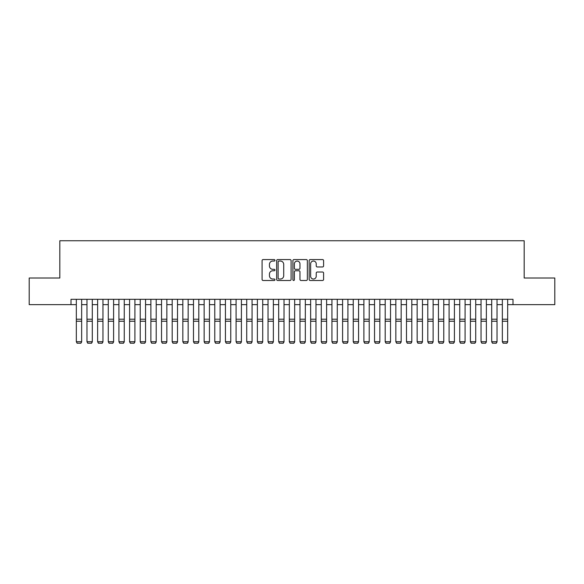 <?xml version="1.0" encoding="UTF-8"?>
<svg xmlns="http://www.w3.org/2000/svg" width="584" height="584" viewBox="0 0 584 584"><rect width="100%" height="100%" fill="white"/><g stroke="black" fill="none" stroke-linecap="round" stroke-linejoin="round"><path stroke-width="0.88" d="M274.962 260.311A0.73 0.73 0 0 0 274.224 259.581L263.121 259.581A1.044 1.044 0 0 0 262.077 260.625L262.077 279.444A1.044 1.044 0 0 0 263.121 280.488L274.224 280.488A0.73 0.73 0 0 0 274.962 279.758A0.73 0.73 0 0 0 274.224 279.028L272.794 279.028A3.343 3.343 0 0 1 269.443 275.684L269.443 274.115A3.343 3.343 0 0 1 272.794 270.764L274.224 270.764A0.73 0.73 0 0 0 274.962 270.034A0.73 0.73 0 0 0 274.224 269.304L272.794 269.304A3.343 3.343 0 0 1 269.443 265.961L269.443 264.391A3.343 3.343 0 0 1 272.794 261.048L274.224 261.048A0.73 0.73 0 0 0 274.962 260.311M322.55 266.954A1.044 1.044 0 0 0 323.594 265.91L323.594 260.625A1.044 1.044 0 0 0 322.55 259.581L310.214 259.581A1.044 1.044 0 0 0 309.17 260.625L309.17 279.444A1.044 1.044 0 0 0 310.214 280.488L322.55 280.488A1.044 1.044 0 0 0 323.594 279.444L323.594 273.064A1.044 1.044 0 0 0 322.55 272.02L317.273 272.02A1.044 1.044 0 0 0 316.229 273.064L316.229 276.232A2.796 2.796 0 0 1 313.433 279.028A2.796 2.796 0 0 1 310.637 276.232L310.637 263.844A2.796 2.796 0 0 1 313.433 261.048A2.796 2.796 0 0 1 316.229 263.844L316.229 265.91A1.044 1.044 0 0 0 317.273 266.954L322.55 266.954M71 304.651L29.2 304.651L29.2 278.021L59.824 278.021L59.824 240.747L524.176 240.747L524.176 278.021L554.8 278.021L554.8 304.651L513 304.651L513 299.322L71 299.322L71 304.651L76.329 304.651M291.087 260.625A1.044 1.044 0 0 0 290.036 259.581L277.707 259.581A1.044 1.044 0 0 0 276.655 260.625L276.655 279.444A1.044 1.044 0 0 0 277.707 280.488L290.036 280.488A1.044 1.044 0 0 0 291.087 279.444L291.087 260.625M293.964 259.581L306.293 259.581A1.044 1.044 0 0 1 307.345 260.625L307.345 279.444A1.044 1.044 0 0 1 306.293 280.488L301.016 280.488A1.044 1.044 0 0 1 299.972 279.444L299.972 271.815A1.044 1.044 0 0 0 298.928 270.764L295.424 270.764A1.044 1.044 0 0 0 294.38 271.815L294.38 279.758A0.73 0.73 0 0 1 293.65 280.488A0.73 0.73 0 0 1 292.912 279.758L292.912 260.625A1.044 1.044 0 0 1 293.964 259.581M81.65 304.651L86.98 304.651M92.301 304.651L97.63 304.651M102.952 304.651L108.281 304.651M113.603 304.651L118.932 304.651M124.253 304.651L129.582 304.651M134.904 304.651L140.233 304.651M145.555 304.651L150.884 304.651M156.205 304.651L161.534 304.651M166.856 304.651L172.185 304.651M177.507 304.651L182.836 304.651M188.157 304.651L193.487 304.651M198.808 304.651L204.137 304.651M209.459 304.651L214.781 304.651M220.11 304.651L225.431 304.651M230.76 304.651L236.082 304.651M241.411 304.651L246.733 304.651M252.062 304.651L257.383 304.651M262.712 304.651L268.034 304.651M273.363 304.651L278.685 304.651M284.014 304.651L289.336 304.651M294.664 304.651L299.986 304.651M305.315 304.651L310.637 304.651M315.966 304.651L321.288 304.651M326.617 304.651L331.938 304.651M337.267 304.651L342.589 304.651M347.918 304.651L353.24 304.651M358.569 304.651L363.89 304.651M369.219 304.651L374.541 304.651M379.863 304.651L385.192 304.651M390.514 304.651L395.842 304.651M401.164 304.651L406.493 304.651M411.815 304.651L417.144 304.651M422.466 304.651L427.795 304.651M433.116 304.651L438.445 304.651M443.767 304.651L449.096 304.651M454.418 304.651L459.747 304.651M465.068 304.651L470.397 304.651M475.719 304.651L481.048 304.651M486.37 304.651L491.699 304.651M497.021 304.651L502.349 304.651M507.671 304.651L513 304.651M278.853 261.048A0.73 0.73 0 0 0 278.123 261.778L278.123 278.298A0.73 0.73 0 0 0 278.853 279.028L280.371 279.028A3.343 3.343 0 0 0 283.714 275.684L283.714 264.391A3.343 3.343 0 0 0 280.371 261.048L278.853 261.048M299.972 263.895A2.796 2.796 0 0 0 297.176 261.099A2.796 2.796 0 0 0 294.38 263.895L294.38 268.26A1.044 1.044 0 0 0 295.424 269.304L298.928 269.304A1.044 1.044 0 0 0 299.972 268.26L299.972 263.895M81.65 299.322L81.65 341.932L80.855 343.253L77.124 343.173L80.855 343.253M77.124 343.253L76.329 341.735L81.65 341.735L80.855 343.173M76.329 299.322L76.329 341.735L77.124 343.173M92.301 299.322L92.301 341.932L91.505 343.253L87.775 343.173L91.505 343.253M87.775 343.253L86.98 341.735L92.301 341.735L91.505 343.173M86.98 299.322L86.98 341.735L87.775 343.173M102.952 299.322L102.952 341.932L102.156 343.253L98.426 343.173L102.156 343.253M98.426 343.253L97.63 341.735L102.952 341.735L102.156 343.173M97.63 299.322L97.63 341.735L98.426 343.173M113.603 299.322L113.603 341.932L112.807 343.253L109.077 343.173L112.807 343.253M109.077 343.253L108.281 341.735L113.603 341.735L112.807 343.173M108.281 299.322L108.281 341.735L109.077 343.173M124.253 299.322L124.253 341.932L123.458 343.253L119.727 343.173L123.458 343.253M119.727 343.253L118.932 341.735L124.253 341.735L123.458 343.173M118.932 299.322L118.932 341.735L119.727 343.173M134.904 299.322L134.904 341.932L134.108 343.253L130.378 343.173L134.108 343.253M130.378 343.253L129.582 341.735L134.904 341.735L134.108 343.173M129.582 299.322L129.582 341.735L130.378 343.173M145.555 299.322L145.555 341.932L144.759 343.253L141.029 343.173L144.759 343.253M141.029 343.253L140.233 341.735L145.555 341.735L144.759 343.173M140.233 299.322L140.233 341.735L141.029 343.173M156.205 299.322L156.205 341.932L155.41 343.253L151.679 343.173L155.41 343.253M151.679 343.253L150.884 341.735L156.205 341.735L155.41 343.173M150.884 299.322L150.884 341.735L151.679 343.173M166.856 299.322L166.856 341.932L166.06 343.253L162.33 343.173L166.06 343.253M162.33 343.253L161.534 341.735L166.856 341.735L166.06 343.173M161.534 299.322L161.534 341.735L162.33 343.173M177.507 299.322L177.507 341.932L176.711 343.253L172.981 343.173L176.711 343.253M172.981 343.253L172.185 341.735L177.507 341.735L176.711 343.173M172.185 299.322L172.185 341.735L172.981 343.173M188.157 299.322L188.157 341.932L187.362 343.253L183.632 343.173L187.362 343.253M183.632 343.253L182.836 341.735L188.157 341.735L187.362 343.173M182.836 299.322L182.836 341.735L183.632 343.173M198.808 299.322L198.808 341.932L198.012 343.253L194.282 343.173L198.012 343.253M194.282 343.253L193.487 341.735L198.808 341.735L198.012 343.173M193.487 299.322L193.487 341.735L194.282 343.173M209.459 299.322L209.459 341.932L208.663 343.253L204.933 343.173L208.663 343.253M204.933 343.253L204.137 341.735L209.459 341.735L208.663 343.173M204.137 299.322L204.137 341.735L204.933 343.173M220.11 299.322L220.11 341.932L219.314 343.253L215.584 343.173L219.314 343.253M215.584 343.253L214.781 341.735L220.11 341.735L219.314 343.173M214.781 299.322L214.781 341.735L215.584 343.173M230.76 299.322L230.76 341.932L229.965 343.253L226.234 343.173L229.965 343.253M226.234 343.253L225.431 341.735L230.76 341.735L229.965 343.173M225.431 299.322L225.431 341.735L226.234 343.173M241.411 299.322L241.411 341.932L240.608 343.253L236.885 343.173L240.608 343.253M236.885 343.253L236.082 341.735L241.411 341.735L240.608 343.173M236.082 299.322L236.082 341.735L236.885 343.173M252.062 299.322L252.062 341.932L251.259 343.253L247.536 343.173L251.259 343.253M247.536 343.253L246.733 341.735L252.062 341.735L251.259 343.173M246.733 299.322L246.733 341.735L247.536 343.173M262.712 299.322L262.712 341.932L261.909 343.253L258.186 343.173L261.909 343.253M258.186 343.253L257.383 341.735L262.712 341.735L261.909 343.173M257.383 299.322L257.383 341.735L258.186 343.173M273.363 299.322L273.363 341.932L272.56 343.253L268.837 343.173L272.56 343.253M268.837 343.253L268.034 341.735L273.363 341.735L272.56 343.173M268.034 299.322L268.034 341.735L268.837 343.173M284.014 299.322L284.014 341.932L283.211 343.253L279.488 343.173L283.211 343.253M279.488 343.253L278.685 341.735L284.014 341.735L283.211 343.173M278.685 299.322L278.685 341.735L279.488 343.173M294.664 299.322L294.664 341.932L293.861 343.253L290.138 343.173L293.861 343.253M290.138 343.253L289.336 341.735L294.664 341.735L293.861 343.173M289.336 299.322L289.336 341.735L290.138 343.173M305.315 299.322L305.315 341.932L304.512 343.253L300.789 343.173L304.512 343.253M300.789 343.253L299.986 341.735L305.315 341.735L304.512 343.173M299.986 299.322L299.986 341.735L300.789 343.173M315.966 299.322L315.966 341.932L315.163 343.253L311.44 343.173L315.163 343.253M311.44 343.253L310.637 341.735L315.966 341.735L315.163 343.173M310.637 299.322L310.637 341.735L311.44 343.173M326.617 299.322L326.617 341.932L325.814 343.253L322.091 343.173L325.814 343.253M322.091 343.253L321.288 341.735L326.617 341.735L325.814 343.173M321.288 299.322L321.288 341.735L322.091 343.173M337.267 299.322L337.267 341.932L336.464 343.253L332.741 343.173L336.464 343.253M332.741 343.253L331.938 341.735L337.267 341.735L336.464 343.173M331.938 299.322L331.938 341.735L332.741 343.173M347.918 299.322L347.918 341.932L347.115 343.253L343.392 343.173L347.115 343.253M343.392 343.253L342.589 341.735L347.918 341.735L347.115 343.173M342.589 299.322L342.589 341.735L343.392 343.173M358.569 299.322L358.569 341.932L357.766 343.253L354.035 343.173L357.766 343.253M354.035 343.253L353.24 341.735L358.569 341.735L357.766 343.173M353.24 299.322L353.24 341.735L354.035 343.173M369.219 299.322L369.219 341.932L368.416 343.253L364.686 343.173L368.416 343.253M364.686 343.253L363.89 341.735L369.219 341.735L368.416 343.173M363.89 299.322L363.89 341.735L364.686 343.173M379.863 299.322L379.863 341.932L379.067 343.253L375.337 343.173L379.067 343.253M375.337 343.253L374.541 341.735L379.863 341.735L379.067 343.173M374.541 299.322L374.541 341.735L375.337 343.173M390.514 299.322L390.514 341.932L389.718 343.253L385.988 343.173L389.718 343.253M385.988 343.253L385.192 341.735L390.514 341.735L389.718 343.173M385.192 299.322L385.192 341.735L385.988 343.173M401.164 299.322L401.164 341.932L400.369 343.253L396.638 343.173L400.369 343.253M396.638 343.253L395.842 341.735L401.164 341.735L400.369 343.173M395.842 299.322L395.842 341.735L396.638 343.173M411.815 299.322L411.815 341.932L411.019 343.253L407.289 343.173L411.019 343.253M407.289 343.253L406.493 341.735L411.815 341.735L411.019 343.173M406.493 299.322L406.493 341.735L407.289 343.173M422.466 299.322L422.466 341.932L421.67 343.253L417.94 343.173L421.67 343.253M417.94 343.253L417.144 341.735L422.466 341.735L421.67 343.173M417.144 299.322L417.144 341.735L417.94 343.173M433.116 299.322L433.116 341.932L432.321 343.253L428.59 343.173L432.321 343.253M428.59 343.253L427.795 341.735L433.116 341.735L432.321 343.173M427.795 299.322L427.795 341.735L428.59 343.173M443.767 299.322L443.767 341.932L442.971 343.253L439.241 343.173L442.971 343.253M439.241 343.253L438.445 341.735L443.767 341.735L442.971 343.173M438.445 299.322L438.445 341.735L439.241 343.173M454.418 299.322L454.418 341.932L453.622 343.253L449.892 343.173L453.622 343.253M449.892 343.253L449.096 341.735L454.418 341.735L453.622 343.173M449.096 299.322L449.096 341.735L449.892 343.173M465.068 299.322L465.068 341.932L464.273 343.253L460.542 343.173L464.273 343.253M460.542 343.253L459.747 341.735L465.068 341.735L464.273 343.173M459.747 299.322L459.747 341.735L460.542 343.173M475.719 299.322L475.719 341.932L474.923 343.253L471.193 343.173L474.923 343.253M471.193 343.253L470.397 341.735L475.719 341.735L474.923 343.173M470.397 299.322L470.397 341.735L471.193 343.173M486.37 299.322L486.37 341.932L485.574 343.253L481.844 343.173L485.574 343.253M481.844 343.253L481.048 341.735L486.37 341.735L485.574 343.173M481.048 299.322L481.048 341.735L481.844 343.173M497.021 299.322L497.021 341.932L496.225 343.253L492.494 343.173L496.225 343.253M492.494 343.253L491.699 341.735L497.021 341.735L496.225 343.173M491.699 299.322L491.699 341.735L492.494 343.173M507.671 299.322L507.671 341.932L506.875 343.253L503.145 343.173L506.875 343.253M503.145 343.253L502.349 341.735L507.671 341.735L506.875 343.173M502.349 299.322L502.349 341.735L503.145 343.173M81.65 319.207L76.329 319.207M81.65 321.222L76.329 321.222M92.301 319.207L86.98 319.207M92.301 321.222L86.98 321.222M102.952 319.207L97.63 319.207M102.952 321.222L97.63 321.222M113.603 319.207L108.281 319.207M113.603 321.222L108.281 321.222M124.253 319.207L118.932 319.207M124.253 321.222L118.932 321.222M134.904 319.207L129.582 319.207M134.904 321.222L129.582 321.222M145.555 319.207L140.233 319.207M145.555 321.222L140.233 321.222M156.205 319.207L150.884 319.207M156.205 321.222L150.884 321.222M166.856 319.207L161.534 319.207M166.856 321.222L161.534 321.222M177.507 319.207L172.185 319.207M177.507 321.222L172.185 321.222M188.157 319.207L182.836 319.207M188.157 321.222L182.836 321.222M198.808 319.207L193.487 319.207M198.808 321.222L193.487 321.222M209.459 319.207L204.137 319.207M209.459 321.222L204.137 321.222M220.11 319.207L214.781 319.207M220.11 321.222L214.781 321.222M230.76 319.207L225.431 319.207M230.76 321.222L225.431 321.222M241.411 319.207L236.082 319.207M241.411 321.222L236.082 321.222M252.062 319.207L246.733 319.207M252.062 321.222L246.733 321.222M262.712 319.207L257.383 319.207M262.712 321.222L257.383 321.222M273.363 319.207L268.034 319.207M273.363 321.222L268.034 321.222M284.014 319.207L278.685 319.207M284.014 321.222L278.685 321.222M294.664 319.207L289.336 319.207M294.664 321.222L289.336 321.222M305.315 319.207L299.986 319.207M305.315 321.222L299.986 321.222M315.966 319.207L310.637 319.207M315.966 321.222L310.637 321.222M326.617 319.207L321.288 319.207M326.617 321.222L321.288 321.222M337.267 319.207L331.938 319.207M337.267 321.222L331.938 321.222M347.918 319.207L342.589 319.207M347.918 321.222L342.589 321.222M358.569 319.207L353.24 319.207M358.569 321.222L353.24 321.222M369.219 319.207L363.89 319.207M369.219 321.222L363.89 321.222M379.863 319.207L374.541 319.207M379.863 321.222L374.541 321.222M390.514 319.207L385.192 319.207M390.514 321.222L385.192 321.222M401.164 319.207L395.842 319.207M401.164 321.222L395.842 321.222M411.815 319.207L406.493 319.207M411.815 321.222L406.493 321.222M422.466 319.207L417.144 319.207M422.466 321.222L417.144 321.222M433.116 319.207L427.795 319.207M433.116 321.222L427.795 321.222M443.767 319.207L438.445 319.207M443.767 321.222L438.445 321.222M454.418 319.207L449.096 319.207M454.418 321.222L449.096 321.222M465.068 319.207L459.747 319.207M465.068 321.222L459.747 321.222M475.719 319.207L470.397 319.207M475.719 321.222L470.397 321.222M486.37 319.207L481.048 319.207M486.37 321.222L481.048 321.222M497.021 319.207L491.699 319.207M497.021 321.222L491.699 321.222M507.671 319.207L502.349 319.207M507.671 321.222L502.349 321.222"/></g></svg>
